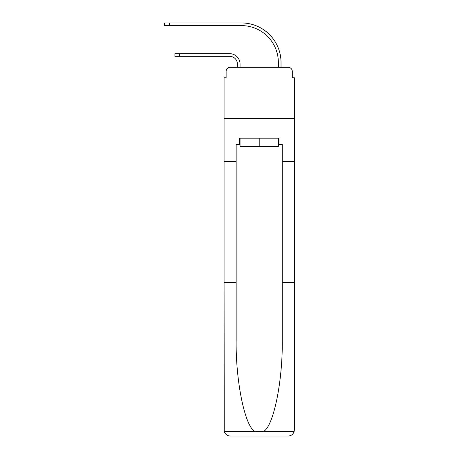 <?xml version="1.0" encoding="UTF-8"?>
<svg xmlns="http://www.w3.org/2000/svg" width="459" height="459" viewBox="0 0 459 459"><rect width="100%" height="100%" fill="white"/><g stroke="black" fill="none" stroke-linecap="round" stroke-linejoin="round"><path stroke-width="0.69" d="M226.121 71.397L226.121 77.749L226.121 71.397A4.097 4.097 0 0 1 230.217 67.301L237.389 67.301L237.389 64.025A7.683 7.683 0 0 0 229.707 56.342A7.683 7.683 0 0 1 237.389 64.025A7.683 7.683 0 0 0 229.707 56.342A7.683 7.683 0 0 1 237.389 64.025A7.683 7.683 0 0 0 229.707 56.342A7.683 7.683 0 0 1 237.389 64.025A7.683 7.683 0 0 0 229.707 56.342A7.683 7.683 0 0 1 237.389 64.025A7.683 7.683 0 0 0 229.707 56.342A7.683 7.683 0 0 1 237.389 64.025A7.683 7.683 0 0 0 229.707 56.342A7.683 7.683 0 0 1 237.389 64.025A7.683 7.683 0 0 0 229.707 56.342A7.683 7.683 0 0 1 237.389 64.025A7.683 7.683 0 0 0 229.707 56.342A7.683 7.683 0 0 1 237.389 64.025A7.683 7.683 0 0 0 229.707 56.342A7.683 7.683 0 0 1 237.389 64.025A7.683 7.683 0 0 0 229.707 56.342A7.683 7.683 0 0 1 237.389 64.025A7.683 7.683 0 0 0 229.707 56.342A7.683 7.683 0 0 1 237.389 64.025A7.683 7.683 0 0 0 229.707 56.342A7.683 7.683 0 0 1 237.389 64.025M278.361 144.327L278.974 144.327L278.974 138.182L239.437 138.182L239.437 144.327L236.156 144.327L236.156 339.712C235.524 380.419 244.767 426.027 254.745 431.374L263.667 431.374C273.639 426.027 282.887 380.419 282.251 339.712L282.251 282.405L294.339 282.405L294.339 429.905L294.339 77.749L292.291 77.749L292.291 71.397A4.097 4.097 0 0 0 288.195 67.301L230.217 67.301M236.156 161.539L224.072 161.539L224.072 118.52L294.339 118.52L224.072 118.52L224.072 77.749L226.121 77.749M240.051 67.301L240.051 64.025L240.051 67.301L240.051 64.025L240.051 67.301L240.051 64.025L240.051 67.301L240.051 64.025L240.051 67.301L240.051 64.025L240.051 67.301L240.051 64.025L240.051 67.301L240.051 64.025L240.051 67.301L240.051 64.025L240.051 67.301L240.051 64.025L240.051 67.301L240.051 64.025L240.051 67.301L240.051 64.025L240.051 67.301L240.051 64.025L240.051 67.301L243.224 67.301M275.182 67.301L278.361 67.301L278.361 62.487A36.875 36.875 0 0 0 241.486 25.612A36.875 36.875 0 0 1 278.361 62.487A36.875 36.875 0 0 0 241.486 25.612A36.875 36.875 0 0 1 278.361 62.487A36.875 36.875 0 0 0 241.486 25.612A36.875 36.875 0 0 1 278.361 62.487A36.875 36.875 0 0 0 241.486 25.612A36.875 36.875 0 0 1 278.361 62.487A36.875 36.875 0 0 0 241.486 25.612A36.875 36.875 0 0 1 278.361 62.487A36.875 36.875 0 0 0 241.486 25.612A36.875 36.875 0 0 1 278.361 62.487A36.875 36.875 0 0 0 241.486 25.612A36.875 36.875 0 0 1 278.361 62.487A36.875 36.875 0 0 0 241.486 25.612A36.875 36.875 0 0 1 278.361 62.487A36.875 36.875 0 0 0 241.486 25.612A36.875 36.875 0 0 1 278.361 62.487A36.875 36.875 0 0 0 241.486 25.612A36.875 36.875 0 0 1 278.361 62.487A36.875 36.875 0 0 0 241.486 25.612A36.875 36.875 0 0 1 278.361 62.487A36.875 36.875 0 0 0 241.486 25.612A36.875 36.875 0 0 1 278.361 62.487M281.023 67.301L281.023 62.487L281.023 67.301L281.023 62.487L281.023 67.301L281.023 62.487L281.023 67.301L281.023 62.487L281.023 67.301L281.023 62.487L281.023 67.301L281.023 62.487L281.023 67.301L281.023 62.487L281.023 67.301L281.023 62.487L281.023 67.301L281.023 62.487L281.023 67.301L281.023 62.487L281.023 67.301L281.023 62.487L281.023 67.301L281.023 62.487L281.023 67.301L288.195 67.301M292.291 77.749L292.291 71.397M236.156 282.405L224.072 282.405L224.25 431.374C225.18 434.283 227.171 435.843 230.217 436.05L288.195 436.05C291.241 435.843 293.226 434.283 294.162 431.374L294.339 429.905M272.623 436.05L288.195 436.05L272.623 436.05M224.072 429.905L224.072 161.539M278.974 144.327L282.251 144.327L282.251 161.539L294.339 161.539M282.251 282.405L282.251 161.539M239.437 144.327L240.051 144.327M240.051 138.182L240.051 146.381L278.361 146.381L278.361 138.182M259.203 138.182L259.203 146.381M174.908 53.68L179.618 53.68L179.618 56.342L174.908 56.342L174.908 53.68M179.618 56.342L229.707 56.342M240.051 64.025A10.345 10.345 0 0 0 229.707 53.68L179.618 53.68M164.661 22.95L169.371 22.95L169.371 25.612L164.661 25.612L164.661 22.95M281.023 62.487A39.537 39.537 0 0 0 241.486 22.95L169.371 22.95M169.371 25.612L241.486 25.612M224.25 431.374L254.745 431.374M263.667 431.374L294.162 431.374"/></g></svg>
